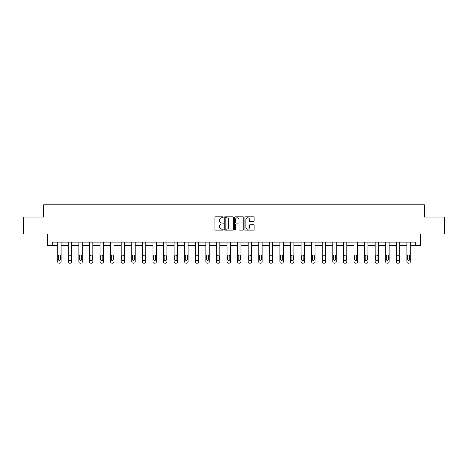 <?xml version="1.0" encoding="UTF-8"?>
<svg xmlns="http://www.w3.org/2000/svg" width="468" height="468" viewBox="0 0 468 468"><rect width="100%" height="100%" fill="white"/><g stroke="black" fill="none" stroke-linecap="round" stroke-linejoin="round"><path stroke-width="0.7" d="M223.148 217.287A0.468 0.468 0 0 0 222.68 216.824L215.608 216.824A0.667 0.667 0 0 0 214.941 217.485L214.941 229.472A0.667 0.667 0 0 0 215.608 230.139L222.68 230.139A0.468 0.468 0 0 0 223.148 229.671A0.468 0.468 0 0 0 222.68 229.203L221.768 229.203A2.129 2.129 0 0 1 219.638 227.074L219.638 226.079A2.129 2.129 0 0 1 221.768 223.944L222.68 223.944A0.468 0.468 0 0 0 223.148 223.482A0.468 0.468 0 0 0 222.68 223.014L221.768 223.014A2.129 2.129 0 0 1 219.638 220.884L219.638 219.884A2.129 2.129 0 0 1 221.768 217.755L222.68 217.755A0.468 0.468 0 0 0 223.148 217.287M253.457 221.516A0.667 0.667 0 0 0 254.124 220.849L254.124 217.485A0.667 0.667 0 0 0 253.457 216.824L245.601 216.824A0.667 0.667 0 0 0 244.934 217.485L244.934 229.472A0.667 0.667 0 0 0 245.601 230.139L253.457 230.139A0.667 0.667 0 0 0 254.124 229.472L254.124 225.412A0.667 0.667 0 0 0 253.457 224.745L250.093 224.745A0.667 0.667 0 0 0 249.426 225.412L249.426 227.425A1.778 1.778 0 0 1 247.648 229.203A1.778 1.778 0 0 1 245.87 227.425L245.87 219.533A1.778 1.778 0 0 1 247.648 217.755A1.778 1.778 0 0 1 249.426 219.533L249.426 220.849A0.667 0.667 0 0 0 250.093 221.516L253.457 221.516M52.229 245.524L52.229 242.131L415.771 242.131L415.771 245.524L420.521 245.524L420.521 233.994L444.6 233.994L444.6 217.035L424.388 217.035L424.388 204.826L43.612 204.826L43.612 217.035L23.4 217.035L23.4 233.994L47.479 233.994L47.479 245.524L57.722 245.524L57.722 261.817A1.357 1.357 174 0 0 59.079 263.174L59.752 263.174A1.357 1.357 174 0 0 61.109 261.817L61.109 242.131M233.415 217.485A0.667 0.667 0 0 0 232.754 216.824L224.897 216.824A0.667 0.667 0 0 0 224.231 217.485L224.231 229.472A0.667 0.667 0 0 0 224.897 230.139L232.754 230.139A0.667 0.667 0 0 0 233.415 229.472L233.415 217.485M235.246 216.824L243.103 216.824A0.667 0.667 0 0 1 243.769 217.485L243.769 229.472A0.667 0.667 0 0 1 243.103 230.139L239.745 230.139A0.667 0.667 0 0 1 239.078 229.472L239.078 224.611A0.667 0.667 0 0 0 238.411 223.944L236.182 223.944A0.667 0.667 0 0 0 235.515 224.611L235.515 229.671A0.468 0.468 0 0 1 235.047 230.139A0.468 0.468 0 0 1 234.585 229.671L234.585 217.485A0.667 0.667 0 0 1 235.246 216.824M61.109 245.524L68.299 245.524L68.299 261.817A1.357 1.357 174 0 0 69.656 263.174L70.335 263.174A1.357 1.357 174 0 0 71.692 261.817L71.692 242.131M71.692 245.524L78.881 245.524L78.881 261.817A1.357 1.357 174 0 0 80.239 263.174L80.917 263.174A1.357 1.357 174 0 0 82.274 261.817L82.274 242.131M82.274 245.524L89.464 245.524L89.464 261.817A1.357 1.357 174 0 0 90.821 263.174L91.5 263.174A1.357 1.357 174 0 0 92.851 261.817L92.851 242.131M92.851 245.524L100.041 245.524L100.041 261.817A1.357 1.357 174 0 0 101.398 263.174L102.077 263.174A1.357 1.357 174 0 0 103.434 261.817L103.434 242.131M103.434 245.524L110.623 245.524L110.623 261.817A1.357 1.357 174 0 0 111.981 263.174L112.659 263.174A1.357 1.357 174 0 0 114.016 261.817L114.016 242.131M114.016 245.524L121.206 245.524L121.206 261.817A1.357 1.357 174 0 0 122.563 263.174L123.242 263.174A1.357 1.357 174 0 0 124.599 261.817L124.599 242.131M124.599 245.524L131.789 245.524L131.789 261.817A1.357 1.357 174 0 0 133.14 263.174L133.819 263.174A1.357 1.357 174 0 0 135.176 261.817L135.176 242.131M135.176 245.524L142.366 245.524L142.366 261.817A1.357 1.357 174 0 0 143.723 263.174L144.401 263.174A1.357 1.357 174 0 0 145.759 261.817L145.759 242.131M145.759 245.524L152.948 245.524L152.948 261.817A1.357 1.357 174 0 0 154.305 263.174L154.984 263.174A1.357 1.357 174 0 0 156.341 261.817L156.341 242.131M156.341 245.524L163.531 245.524L163.531 261.817A1.357 1.357 174 0 0 164.888 263.174L165.561 263.174A1.357 1.357 174 0 0 166.918 261.817L166.918 242.131M166.918 245.524L174.108 245.524L174.108 261.817A1.357 1.357 174 0 0 175.465 263.174L176.143 263.174A1.357 1.357 174 0 0 177.501 261.817L177.501 242.131M177.501 245.524L184.69 245.524L184.69 261.817A1.357 1.357 174 0 0 186.048 263.174L186.726 263.174A1.357 1.357 174 0 0 188.083 261.817L188.083 242.131M188.083 245.524L195.273 245.524L195.273 261.817A1.357 1.357 174 0 0 196.63 263.174L197.309 263.174A1.357 1.357 174 0 0 198.66 261.817L198.66 242.131M198.66 245.524L205.85 245.524L205.85 261.817A1.357 1.357 174 0 0 207.207 263.174L207.886 263.174A1.357 1.357 174 0 0 209.243 261.817L209.243 242.131M209.243 245.524L216.432 245.524L216.432 261.817A1.357 1.357 174 0 0 217.79 263.174L218.468 263.174A1.357 1.357 174 0 0 219.825 261.817L219.825 242.131M219.825 245.524L227.015 245.524L227.015 261.817A1.357 1.357 174 0 0 228.372 263.174L229.051 263.174A1.357 1.357 174 0 0 230.408 261.817L230.408 242.131M230.408 245.524L237.592 245.524L237.592 261.817A1.357 1.357 174 0 0 238.949 263.174L239.628 263.174A1.357 1.357 174 0 0 240.985 261.817L240.985 242.131M240.985 245.524L248.175 245.524L248.175 261.817A1.357 1.357 174 0 0 249.532 263.174L250.21 263.174A1.357 1.357 174 0 0 251.568 261.817L251.568 242.131M251.568 245.524L258.757 245.524L258.757 261.817A1.357 1.357 174 0 0 260.114 263.174L260.793 263.174A1.357 1.357 174 0 0 262.15 261.817L262.15 242.131M262.15 245.524L269.34 245.524L269.34 261.817A1.357 1.357 174 0 0 270.691 263.174L271.37 263.174A1.357 1.357 174 0 0 272.727 261.817L272.727 242.131M272.727 245.524L279.917 245.524L279.917 261.817A1.357 1.357 174 0 0 281.274 263.174L281.952 263.174A1.357 1.357 174 0 0 283.31 261.817L283.31 242.131M283.31 245.524L290.499 245.524L290.499 261.817A1.357 1.357 174 0 0 291.856 263.174L292.535 263.174A1.357 1.357 174 0 0 293.892 261.817L293.892 242.131M293.892 245.524L301.082 245.524L301.082 261.817A1.357 1.357 174 0 0 302.439 263.174L303.112 263.174A1.357 1.357 174 0 0 304.469 261.817L304.469 242.131M304.469 245.524L311.659 245.524L311.659 261.817A1.357 1.357 174 0 0 313.016 263.174L313.695 263.174A1.357 1.357 174 0 0 315.052 261.817L315.052 242.131M315.052 245.524L322.241 245.524L322.241 261.817A1.357 1.357 174 0 0 323.599 263.174L324.277 263.174A1.357 1.357 174 0 0 325.634 261.817L325.634 242.131M325.634 245.524L332.824 245.524L332.824 261.817A1.357 1.357 174 0 0 334.181 263.174L334.86 263.174A1.357 1.357 174 0 0 336.211 261.817L336.211 242.131M336.211 245.524L343.401 245.524L343.401 261.817A1.357 1.357 174 0 0 344.758 263.174L345.437 263.174A1.357 1.357 174 0 0 346.794 261.817L346.794 242.131M346.794 245.524L353.983 245.524L353.983 261.817A1.357 1.357 174 0 0 355.341 263.174L356.019 263.174A1.357 1.357 174 0 0 357.376 261.817L357.376 242.131M357.376 245.524L364.566 245.524L364.566 261.817A1.357 1.357 174 0 0 365.923 263.174L366.602 263.174A1.357 1.357 174 0 0 367.959 261.817L367.959 242.131M367.959 245.524L375.149 245.524L375.149 261.817A1.357 1.357 174 0 0 376.5 263.174L377.179 263.174A1.357 1.357 174 0 0 378.536 261.817L378.536 242.131M378.536 245.524L385.726 245.524L385.726 261.817A1.357 1.357 174 0 0 387.083 263.174L387.761 263.174A1.357 1.357 174 0 0 389.119 261.817L389.119 242.131M389.119 245.524L396.308 245.524L396.308 261.817A1.357 1.357 174 0 0 397.665 263.174L398.344 263.174A1.357 1.357 174 0 0 399.701 261.817L399.701 242.131M399.701 245.524L406.891 245.524L406.891 261.817A1.357 1.357 174 0 0 408.248 263.174L408.921 263.174A1.357 1.357 174 0 0 410.278 261.817L410.278 242.131M410.278 245.524L415.771 245.524M225.629 217.755A0.468 0.468 0 0 0 225.161 218.223L225.161 228.741A0.468 0.468 0 0 0 225.629 229.203L226.594 229.203A2.129 2.129 0 0 0 228.723 227.074L228.723 219.884A2.129 2.129 0 0 0 226.594 217.755L225.629 217.755M239.078 219.568A1.778 1.778 0 0 0 237.294 217.79A1.778 1.778 0 0 0 235.515 219.568L235.515 222.347A0.667 0.667 0 0 0 236.182 223.014L238.411 223.014A0.667 0.667 0 0 0 239.078 222.347L239.078 219.568M58.33 259.371A1.088 1.088 6 0 0 59.418 260.46A1.088 1.088 6 0 0 60.501 259.371A1.088 1.088 -6 0 1 59.418 260.46A1.088 1.088 -6 0 1 58.33 259.371L58.33 256.119A1.088 1.088 -6 0 1 59.418 255.031A1.088 1.088 -6 0 1 60.501 256.119A1.088 1.088 6 0 0 59.418 255.031A1.088 1.088 6 0 0 58.33 256.119M57.722 242.131L57.722 261.817M60.501 256.119L60.501 259.371M68.913 259.371A1.088 1.088 6 0 0 69.995 260.46A1.088 1.088 6 0 0 71.083 259.371A1.088 1.088 -6 0 1 69.995 260.46A1.088 1.088 -6 0 1 68.913 259.371L68.913 256.119A1.088 1.088 -6 0 1 69.995 255.031A1.088 1.088 -6 0 1 71.083 256.119A1.088 1.088 6 0 0 69.995 255.031A1.088 1.088 6 0 0 68.913 256.119M79.49 259.371A1.088 1.088 6 0 0 80.578 260.46A1.088 1.088 6 0 0 81.66 259.371A1.088 1.088 -6 0 1 80.578 260.46A1.088 1.088 -6 0 1 79.49 259.371L79.49 256.119A1.088 1.088 -6 0 1 80.578 255.031A1.088 1.088 -6 0 1 81.66 256.119A1.088 1.088 6 0 0 80.578 255.031A1.088 1.088 6 0 0 79.49 256.119M68.299 242.131L68.299 261.817M71.083 256.119L71.083 259.371M78.881 242.131L78.881 261.817M81.66 256.119L81.66 259.371M90.072 259.371A1.088 1.088 6 0 0 91.161 260.46A1.088 1.088 6 0 0 92.243 259.371A1.088 1.088 -6 0 1 91.161 260.46A1.088 1.088 -6 0 1 90.072 259.371L90.072 256.119A1.088 1.088 -6 0 1 91.161 255.031A1.088 1.088 -6 0 1 92.243 256.119A1.088 1.088 6 0 0 91.161 255.031A1.088 1.088 6 0 0 90.072 256.119M100.655 259.371A1.088 1.088 6 0 0 101.737 260.46A1.088 1.088 6 0 0 102.825 259.371A1.088 1.088 -6 0 1 101.737 260.46A1.088 1.088 -6 0 1 100.655 259.371L100.655 256.119A1.088 1.088 -6 0 1 101.737 255.031A1.088 1.088 -6 0 1 102.825 256.119A1.088 1.088 6 0 0 101.737 255.031A1.088 1.088 6 0 0 100.655 256.119M111.232 259.371A1.088 1.088 6 0 0 112.32 260.46A1.088 1.088 6 0 0 113.408 259.371A1.088 1.088 -6 0 1 112.32 260.46A1.088 1.088 -6 0 1 111.232 259.371L111.232 256.119A1.088 1.088 -6 0 1 112.32 255.031A1.088 1.088 -6 0 1 113.408 256.119A1.088 1.088 6 0 0 112.32 255.031A1.088 1.088 6 0 0 111.232 256.119M89.464 242.131L89.464 261.817M92.243 256.119L92.243 259.371M100.041 242.131L100.041 261.817M102.825 256.119L102.825 259.371M110.623 242.131L110.623 261.817M113.408 256.119L113.408 259.371M121.815 259.371A1.088 1.088 6 0 0 122.903 260.46A1.088 1.088 6 0 0 123.985 259.371A1.088 1.088 -6 0 1 122.903 260.46A1.088 1.088 -6 0 1 121.815 259.371L121.815 256.119A1.088 1.088 -6 0 1 122.903 255.031A1.088 1.088 -6 0 1 123.985 256.119A1.088 1.088 6 0 0 122.903 255.031A1.088 1.088 6 0 0 121.815 256.119M121.206 242.131L121.206 261.817M123.985 256.119L123.985 259.371M132.397 259.371A1.088 1.088 6 0 0 133.479 260.46A1.088 1.088 6 0 0 134.568 259.371A1.088 1.088 -6 0 1 133.479 260.46A1.088 1.088 -6 0 1 132.397 259.371L132.397 256.119A1.088 1.088 -6 0 1 133.479 255.031A1.088 1.088 -6 0 1 134.568 256.119A1.088 1.088 6 0 0 133.479 255.031A1.088 1.088 6 0 0 132.397 256.119M131.789 242.131L131.789 261.817M134.568 256.119L134.568 259.371M142.98 259.371A1.088 1.088 6 0 0 144.062 260.46A1.088 1.088 6 0 0 145.15 259.371A1.088 1.088 -6 0 1 144.062 260.46A1.088 1.088 -6 0 1 142.98 259.371L142.98 256.119A1.088 1.088 -6 0 1 144.062 255.031A1.088 1.088 -6 0 1 145.15 256.119A1.088 1.088 6 0 0 144.062 255.031A1.088 1.088 6 0 0 142.98 256.119M142.366 242.131L142.366 261.817M145.15 256.119L145.15 259.371M153.557 259.371A1.088 1.088 6 0 0 154.645 260.46A1.088 1.088 6 0 0 155.727 259.371A1.088 1.088 -6 0 1 154.645 260.46A1.088 1.088 -6 0 1 153.557 259.371L153.557 256.119A1.088 1.088 -6 0 1 154.645 255.031A1.088 1.088 -6 0 1 155.727 256.119A1.088 1.088 6 0 0 154.645 255.031A1.088 1.088 6 0 0 153.557 256.119M152.948 242.131L152.948 261.817M155.727 256.119L155.727 259.371M164.139 259.371A1.088 1.088 6 0 0 165.222 260.46A1.088 1.088 6 0 0 166.31 259.371A1.088 1.088 -6 0 1 165.222 260.46A1.088 1.088 -6 0 1 164.139 259.371L164.139 256.119A1.088 1.088 -6 0 1 165.222 255.031A1.088 1.088 -6 0 1 166.31 256.119A1.088 1.088 6 0 0 165.222 255.031A1.088 1.088 6 0 0 164.139 256.119M163.531 242.131L163.531 261.817M166.31 256.119L166.31 259.371M174.722 259.371A1.088 1.088 6 0 0 175.804 260.46A1.088 1.088 6 0 0 176.892 259.371A1.088 1.088 -6 0 1 175.804 260.46A1.088 1.088 -6 0 1 174.722 259.371L174.722 256.119A1.088 1.088 -6 0 1 175.804 255.031A1.088 1.088 -6 0 1 176.892 256.119A1.088 1.088 6 0 0 175.804 255.031A1.088 1.088 6 0 0 174.722 256.119M174.108 242.131L174.108 261.817M176.892 256.119L176.892 259.371M185.299 259.371A1.088 1.088 6 0 0 186.387 260.46A1.088 1.088 6 0 0 187.469 259.371A1.088 1.088 -6 0 1 186.387 260.46A1.088 1.088 -6 0 1 185.299 259.371L185.299 256.119A1.088 1.088 -6 0 1 186.387 255.031A1.088 1.088 -6 0 1 187.469 256.119A1.088 1.088 6 0 0 186.387 255.031A1.088 1.088 6 0 0 185.299 256.119M184.69 242.131L184.69 261.817M187.469 256.119L187.469 259.371M195.881 259.371A1.088 1.088 6 0 0 196.969 260.46A1.088 1.088 6 0 0 198.052 259.371A1.088 1.088 -6 0 1 196.969 260.46A1.088 1.088 -6 0 1 195.881 259.371L195.881 256.119A1.088 1.088 -6 0 1 196.969 255.031A1.088 1.088 -6 0 1 198.052 256.119A1.088 1.088 6 0 0 196.969 255.031A1.088 1.088 6 0 0 195.881 256.119M195.273 242.131L195.273 261.817M198.052 256.119L198.052 259.371M206.464 259.371A1.088 1.088 6 0 0 207.546 260.46A1.088 1.088 6 0 0 208.634 259.371A1.088 1.088 -6 0 1 207.546 260.46A1.088 1.088 -6 0 1 206.464 259.371L206.464 256.119A1.088 1.088 -6 0 1 207.546 255.031A1.088 1.088 -6 0 1 208.634 256.119A1.088 1.088 6 0 0 207.546 255.031A1.088 1.088 6 0 0 206.464 256.119M205.85 242.131L205.85 261.817M208.634 256.119L208.634 259.371M217.041 259.371A1.088 1.088 6 0 0 218.129 260.46A1.088 1.088 6 0 0 219.211 259.371A1.088 1.088 -6 0 1 218.129 260.46A1.088 1.088 -6 0 1 217.041 259.371L217.041 256.119A1.088 1.088 -6 0 1 218.129 255.031A1.088 1.088 -6 0 1 219.211 256.119A1.088 1.088 6 0 0 218.129 255.031A1.088 1.088 6 0 0 217.041 256.119M216.432 242.131L216.432 261.817M219.211 256.119L219.211 259.371M227.624 259.371A1.088 1.088 6 0 0 228.712 260.46A1.088 1.088 6 0 0 229.794 259.371A1.088 1.088 -6 0 1 228.712 260.46A1.088 1.088 -6 0 1 227.624 259.371L227.624 256.119A1.088 1.088 -6 0 1 228.712 255.031A1.088 1.088 -6 0 1 229.794 256.119A1.088 1.088 6 0 0 228.712 255.031A1.088 1.088 6 0 0 227.624 256.119M227.015 242.131L227.015 261.817M229.794 256.119L229.794 259.371M238.206 259.371A1.088 1.088 6 0 0 239.288 260.46A1.088 1.088 6 0 0 240.376 259.371A1.088 1.088 -6 0 1 239.288 260.46A1.088 1.088 -6 0 1 238.206 259.371L238.206 256.119A1.088 1.088 -6 0 1 239.288 255.031A1.088 1.088 -6 0 1 240.376 256.119A1.088 1.088 6 0 0 239.288 255.031A1.088 1.088 6 0 0 238.206 256.119M237.592 242.131L237.592 261.817M240.376 256.119L240.376 259.371M248.789 259.371A1.088 1.088 6 0 0 249.871 260.46A1.088 1.088 6 0 0 250.959 259.371A1.088 1.088 -6 0 1 249.871 260.46A1.088 1.088 -6 0 1 248.789 259.371L248.789 256.119A1.088 1.088 -6 0 1 249.871 255.031A1.088 1.088 -6 0 1 250.959 256.119A1.088 1.088 6 0 0 249.871 255.031A1.088 1.088 6 0 0 248.789 256.119M248.175 242.131L248.175 261.817M250.959 256.119L250.959 259.371M259.366 259.371A1.088 1.088 6 0 0 260.454 260.46A1.088 1.088 6 0 0 261.536 259.371A1.088 1.088 -6 0 1 260.454 260.46A1.088 1.088 -6 0 1 259.366 259.371L259.366 256.119A1.088 1.088 -6 0 1 260.454 255.031A1.088 1.088 -6 0 1 261.536 256.119A1.088 1.088 6 0 0 260.454 255.031A1.088 1.088 6 0 0 259.366 256.119M258.757 242.131L258.757 261.817M261.536 256.119L261.536 259.371M269.948 259.371A1.088 1.088 6 0 0 271.031 260.46A1.088 1.088 6 0 0 272.119 259.371A1.088 1.088 -6 0 1 271.031 260.46A1.088 1.088 -6 0 1 269.948 259.371L269.948 256.119A1.088 1.088 -6 0 1 271.031 255.031A1.088 1.088 -6 0 1 272.119 256.119A1.088 1.088 6 0 0 271.031 255.031A1.088 1.088 6 0 0 269.948 256.119M269.34 242.131L269.34 261.817M272.119 256.119L272.119 259.371M280.531 259.371A1.088 1.088 6 0 0 281.613 260.46A1.088 1.088 6 0 0 282.701 259.371A1.088 1.088 -6 0 1 281.613 260.46A1.088 1.088 -6 0 1 280.531 259.371L280.531 256.119A1.088 1.088 -6 0 1 281.613 255.031A1.088 1.088 -6 0 1 282.701 256.119A1.088 1.088 6 0 0 281.613 255.031A1.088 1.088 6 0 0 280.531 256.119M279.917 242.131L279.917 261.817M282.701 256.119L282.701 259.371M291.108 259.371A1.088 1.088 6 0 0 292.196 260.46A1.088 1.088 6 0 0 293.278 259.371A1.088 1.088 -6 0 1 292.196 260.46A1.088 1.088 -6 0 1 291.108 259.371L291.108 256.119A1.088 1.088 -6 0 1 292.196 255.031A1.088 1.088 -6 0 1 293.278 256.119A1.088 1.088 6 0 0 292.196 255.031A1.088 1.088 6 0 0 291.108 256.119M290.499 242.131L290.499 261.817M293.278 256.119L293.278 259.371M301.69 259.371A1.088 1.088 6 0 0 302.778 260.46A1.088 1.088 6 0 0 303.861 259.371A1.088 1.088 -6 0 1 302.778 260.46A1.088 1.088 -6 0 1 301.69 259.371L301.69 256.119A1.088 1.088 -6 0 1 302.778 255.031A1.088 1.088 -6 0 1 303.861 256.119A1.088 1.088 6 0 0 302.778 255.031A1.088 1.088 6 0 0 301.69 256.119M301.082 242.131L301.082 261.817M303.861 256.119L303.861 259.371M312.273 259.371A1.088 1.088 6 0 0 313.355 260.46A1.088 1.088 6 0 0 314.443 259.371A1.088 1.088 -6 0 1 313.355 260.46A1.088 1.088 -6 0 1 312.273 259.371L312.273 256.119A1.088 1.088 -6 0 1 313.355 255.031A1.088 1.088 -6 0 1 314.443 256.119A1.088 1.088 6 0 0 313.355 255.031A1.088 1.088 6 0 0 312.273 256.119M311.659 242.131L311.659 261.817M314.443 256.119L314.443 259.371M322.85 259.371A1.088 1.088 6 0 0 323.938 260.46A1.088 1.088 6 0 0 325.02 259.371A1.088 1.088 -6 0 1 323.938 260.46A1.088 1.088 -6 0 1 322.85 259.371L322.85 256.119A1.088 1.088 -6 0 1 323.938 255.031A1.088 1.088 -6 0 1 325.02 256.119A1.088 1.088 6 0 0 323.938 255.031A1.088 1.088 6 0 0 322.85 256.119M322.241 242.131L322.241 261.817M325.02 256.119L325.02 259.371M333.432 259.371A1.088 1.088 6 0 0 334.521 260.46A1.088 1.088 6 0 0 335.603 259.371A1.088 1.088 -6 0 1 334.521 260.46A1.088 1.088 -6 0 1 333.432 259.371L333.432 256.119A1.088 1.088 -6 0 1 334.521 255.031A1.088 1.088 -6 0 1 335.603 256.119A1.088 1.088 6 0 0 334.521 255.031A1.088 1.088 6 0 0 333.432 256.119M332.824 242.131L332.824 261.817M335.603 256.119L335.603 259.371M344.015 259.371A1.088 1.088 6 0 0 345.097 260.46A1.088 1.088 6 0 0 346.185 259.371A1.088 1.088 -6 0 1 345.097 260.46A1.088 1.088 -6 0 1 344.015 259.371L344.015 256.119A1.088 1.088 -6 0 1 345.097 255.031A1.088 1.088 -6 0 1 346.185 256.119A1.088 1.088 6 0 0 345.097 255.031A1.088 1.088 6 0 0 344.015 256.119M343.401 242.131L343.401 261.817M346.185 256.119L346.185 259.371M354.592 259.371A1.088 1.088 6 0 0 355.68 260.46A1.088 1.088 6 0 0 356.768 259.371A1.088 1.088 -6 0 1 355.68 260.46A1.088 1.088 -6 0 1 354.592 259.371L354.592 256.119A1.088 1.088 -6 0 1 355.68 255.031A1.088 1.088 -6 0 1 356.768 256.119A1.088 1.088 6 0 0 355.68 255.031A1.088 1.088 6 0 0 354.592 256.119M353.983 242.131L353.983 261.817M356.768 256.119L356.768 259.371M365.175 259.371A1.088 1.088 6 0 0 366.263 260.46A1.088 1.088 6 0 0 367.345 259.371A1.088 1.088 -6 0 1 366.263 260.46A1.088 1.088 -6 0 1 365.175 259.371L365.175 256.119A1.088 1.088 -6 0 1 366.263 255.031A1.088 1.088 -6 0 1 367.345 256.119A1.088 1.088 6 0 0 366.263 255.031A1.088 1.088 6 0 0 365.175 256.119M364.566 242.131L364.566 261.817M367.345 256.119L367.345 259.371M375.757 259.371A1.088 1.088 6 0 0 376.839 260.46A1.088 1.088 6 0 0 377.928 259.371A1.088 1.088 -6 0 1 376.839 260.46A1.088 1.088 -6 0 1 375.757 259.371L375.757 256.119A1.088 1.088 -6 0 1 376.839 255.031A1.088 1.088 -6 0 1 377.928 256.119A1.088 1.088 6 0 0 376.839 255.031A1.088 1.088 6 0 0 375.757 256.119M375.149 242.131L375.149 261.817M377.928 256.119L377.928 259.371M386.34 259.371A1.088 1.088 6 0 0 387.422 260.46A1.088 1.088 6 0 0 388.51 259.371A1.088 1.088 -6 0 1 387.422 260.46A1.088 1.088 -6 0 1 386.34 259.371L386.34 256.119A1.088 1.088 -6 0 1 387.422 255.031A1.088 1.088 -6 0 1 388.51 256.119A1.088 1.088 6 0 0 387.422 255.031A1.088 1.088 6 0 0 386.34 256.119M385.726 242.131L385.726 261.817M388.51 256.119L388.51 259.371M396.917 259.371A1.088 1.088 6 0 0 398.005 260.46A1.088 1.088 6 0 0 399.087 259.371A1.088 1.088 -6 0 1 398.005 260.46A1.088 1.088 -6 0 1 396.917 259.371L396.917 256.119A1.088 1.088 -6 0 1 398.005 255.031A1.088 1.088 -6 0 1 399.087 256.119A1.088 1.088 6 0 0 398.005 255.031A1.088 1.088 6 0 0 396.917 256.119M396.308 242.131L396.308 261.817M399.087 256.119L399.087 259.371M407.499 259.371A1.088 1.088 6 0 0 408.582 260.46A1.088 1.088 6 0 0 409.67 259.371A1.088 1.088 -6 0 1 408.582 260.46A1.088 1.088 -6 0 1 407.499 259.371L407.499 256.119A1.088 1.088 -6 0 1 408.582 255.031A1.088 1.088 -6 0 1 409.67 256.119A1.088 1.088 6 0 0 408.582 255.031A1.088 1.088 6 0 0 407.499 256.119M406.891 242.131L406.891 261.817M409.67 256.119L409.67 259.371"/></g></svg>
